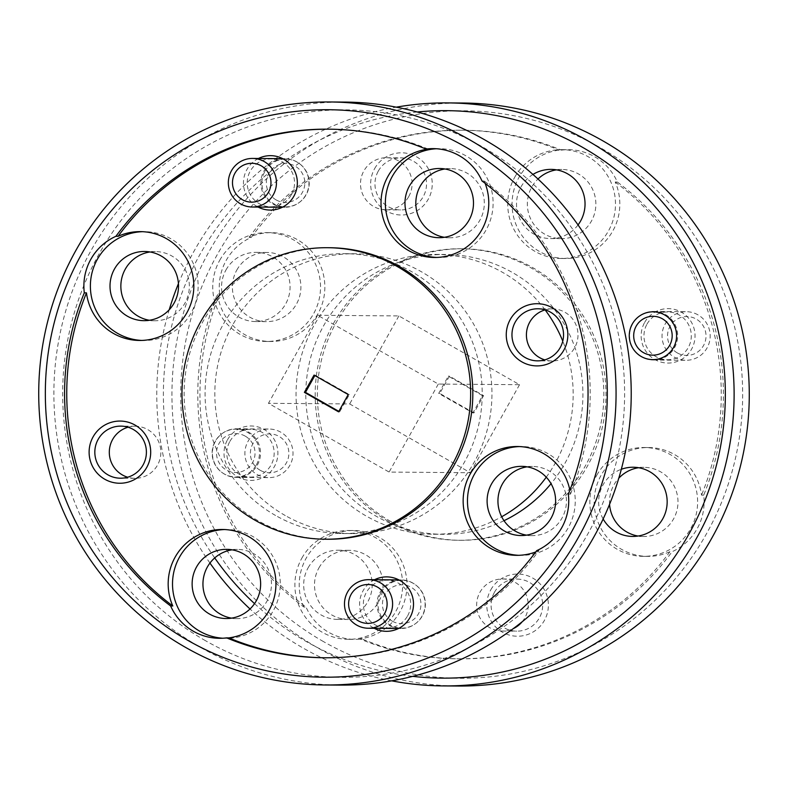 <?xml version="1.0" encoding="UTF-8"?>
<svg xmlns="http://www.w3.org/2000/svg" width="788" height="788" viewBox="0 0 788 788"><rect width="100%" height="100%" fill="white"/><g stroke="black" fill="none" stroke-linecap="round" stroke-linejoin="round"><path stroke-width="0.59" stroke-dasharray="3.94 2.96" d="M323.572 641.659A283.739 280.971 90.5 0 1 216.996 255.105A283.739 280.971 90.5 0 1 599.796 147.415A283.739 280.971 90.5 0 1 706.373 533.969A283.739 280.971 90.5 0 1 323.572 641.659M462.911 103.021A291.521 288.674 -89.5 0 0 181.703 319.367A291.521 288.674 -89.5 0 0 318.707 648.416A291.521 288.674 -89.5 0 0 458.301 686.033M128.04 427.224A26.043 25.787 90.5 0 1 157.531 465.078A26.043 25.787 90.5 0 1 127.646 477.213M545.178 309.871A26.043 25.787 90.5 0 1 574.669 347.725A26.043 25.787 90.5 0 1 544.784 359.87M374.605 579.712A27.206 26.94 -89.5 0 0 374.221 628.292M407.623 615.852A23.906 23.67 -89.5 0 0 387.204 580.195A23.906 23.67 -89.5 0 0 366.39 592.359A23.906 23.67 -89.5 0 0 386.819 628.006A23.906 23.67 -89.5 0 0 407.623 615.852M381.096 592.468A23.906 23.67 90.5 0 1 401.9 580.313A23.906 23.67 90.5 0 1 422.329 615.97A23.906 23.67 90.5 0 1 401.525 628.125A23.906 23.67 90.5 0 1 381.096 592.468M258.464 158.477A27.206 26.94 -89.5 0 0 258.08 207.057M291.481 194.616A23.906 23.67 -89.5 0 0 271.062 158.969A23.906 23.67 -89.5 0 0 250.259 171.124A23.906 23.67 -89.5 0 0 270.678 206.771A23.906 23.67 -89.5 0 0 291.481 194.616M264.955 171.242A23.906 23.67 90.5 0 1 285.758 159.077A23.906 23.67 90.5 0 1 306.187 194.734A23.906 23.67 90.5 0 1 285.384 206.889A23.906 23.67 90.5 0 1 264.955 171.242M232.076 549.817A34.593 34.258 90.5 0 1 267.053 601.017A34.593 34.258 90.5 0 1 231.534 618.137M222.708 638.221A54.421 53.889 -89.5 0 0 225.959 638.349A54.421 53.889 -89.5 0 0 273.318 610.67A54.421 53.889 -89.5 0 0 226.816 529.516A54.421 53.889 -89.5 0 0 224.659 529.546M527.044 466.841A34.593 34.258 90.5 0 1 562.021 518.041A34.593 34.258 90.5 0 1 526.502 535.15M568.315 494.086L570.482 494.106A54.421 53.889 -89.5 0 0 569.862 490.225M518.76 555.313A54.421 53.889 -89.5 0 0 520.927 555.373A54.421 53.889 -89.5 0 0 568.286 527.694A54.421 53.889 -89.5 0 0 521.784 446.54A54.421 53.889 -89.5 0 0 519.617 446.569M444.915 168.987A34.593 34.258 90.5 0 1 479.892 220.187A34.593 34.258 90.5 0 1 444.373 237.296M481.99 180.964L484.157 180.984A54.421 53.889 -89.5 0 1 485.132 183.348M436.631 257.449A54.421 53.889 -89.5 0 0 438.798 257.509A54.421 53.889 -89.5 0 0 486.157 229.84A54.421 53.889 -89.5 0 0 439.665 148.686A54.421 53.889 -89.5 0 0 436.414 148.755M149.956 251.963A34.593 34.258 90.5 0 1 184.924 303.163A34.593 34.258 90.5 0 1 149.415 320.273M141.673 340.426A54.421 53.889 -89.5 0 0 143.84 340.495A54.421 53.889 -89.5 0 0 191.189 312.816A54.421 53.889 -89.5 0 0 144.697 231.662A54.421 53.889 -89.5 0 0 142.529 231.692M329.63 247.727A145.76 144.332 -89.5 0 0 189.031 355.9A145.76 144.332 -89.5 0 0 257.528 520.425A145.76 144.332 -89.5 0 0 327.325 539.238M490.776 589.857A31.096 30.791 90.5 0 1 532.727 578.057A31.096 30.791 90.5 0 1 544.41 620.412A31.096 30.791 90.5 0 1 502.458 632.222A31.096 30.791 90.5 0 1 490.776 589.857M494.431 592.33A26.043 25.787 90.5 0 1 517.095 579.091A26.043 25.787 90.5 0 1 539.347 617.93A26.043 25.787 90.5 0 1 516.682 631.168A26.043 25.787 90.5 0 1 494.431 592.33M522.139 621.801A26.043 25.787 -89.5 0 0 502.636 578.973A26.043 25.787 -89.5 0 0 479.971 592.221A26.043 25.787 -89.5 0 0 513.274 628.637M374.635 168.622A31.096 30.791 90.5 0 1 416.586 156.822A31.096 30.791 90.5 0 1 428.268 199.187A31.096 30.791 90.5 0 1 386.317 210.987A31.096 30.791 90.5 0 1 374.635 168.622M378.289 171.094A26.043 25.787 90.5 0 1 400.954 157.856A26.043 25.787 90.5 0 1 423.205 196.695A26.043 25.787 90.5 0 1 400.54 209.933A26.043 25.787 90.5 0 1 378.289 171.094M408.745 196.576A26.043 25.787 -89.5 0 0 386.494 157.738A26.043 25.787 -89.5 0 0 363.829 170.986A26.043 25.787 -89.5 0 0 386.081 209.825A26.043 25.787 -89.5 0 0 408.745 196.576M227.486 439.822A27.206 26.94 90.5 0 1 264.197 429.499A27.206 26.94 90.5 0 1 274.411 466.565A27.206 26.94 90.5 0 1 237.71 476.888A27.206 26.94 90.5 0 1 227.486 439.822M229.869 441.447A23.906 23.67 90.5 0 1 250.683 429.283A23.906 23.67 90.5 0 1 271.102 464.94A23.906 23.67 90.5 0 1 250.298 477.095A23.906 23.67 90.5 0 1 229.869 441.447M256.405 464.821A23.906 23.67 -89.5 0 0 235.976 429.174A23.906 23.67 -89.5 0 0 215.173 441.329A23.906 23.67 -89.5 0 0 235.602 476.976A23.906 23.67 -89.5 0 0 256.405 464.821M644.633 322.469A27.206 26.94 90.5 0 1 681.334 312.146A27.206 26.94 90.5 0 1 691.559 349.212A27.206 26.94 90.5 0 1 654.848 359.545A27.206 26.94 90.5 0 1 644.633 322.469M647.017 324.095A23.906 23.67 90.5 0 1 667.82 311.94A23.906 23.67 90.5 0 1 688.249 347.587A23.906 23.67 90.5 0 1 667.446 359.742A23.906 23.67 90.5 0 1 647.017 324.095M318.933 567.902A34.593 34.258 90.5 0 1 349.045 550.31A34.593 34.258 90.5 0 1 378.604 601.904A34.593 34.258 90.5 0 1 348.493 619.496A34.593 34.258 90.5 0 1 318.933 567.902M308.108 567.813A34.593 34.258 90.5 0 1 338.21 550.221A34.593 34.258 90.5 0 1 367.769 601.815A34.593 34.258 90.5 0 1 337.668 619.407A34.593 34.258 90.5 0 1 308.108 567.813M303.843 607.016A54.421 53.889 90.5 0 1 306.177 558.2A54.421 53.889 90.5 0 1 353.526 530.521A54.421 53.889 90.5 0 1 400.028 611.675A54.421 53.889 90.5 0 1 359.84 638.92A264.305 261.734 90.5 0 0 457.424 658.817L459.591 658.837A264.305 261.734 90.5 0 1 362.007 638.94A54.421 53.889 90.5 0 1 354.836 639.373A54.421 53.889 90.5 0 1 306.01 607.036A264.305 261.734 90.5 0 1 219.685 293.914L217.518 293.894A264.305 261.734 90.5 0 0 303.843 607.016L306.01 607.036M301.843 558.16A54.421 53.889 90.5 0 1 349.202 530.491A54.421 53.889 90.5 0 1 395.694 611.646A54.421 53.889 90.5 0 1 348.335 639.314A54.421 53.889 90.5 0 1 301.843 558.16M236.814 270.048A34.593 34.258 90.5 0 1 266.915 252.456A34.593 34.258 90.5 0 1 296.475 304.04A34.593 34.258 90.5 0 1 266.374 321.642A34.593 34.258 90.5 0 1 236.814 270.048M225.979 269.959A34.593 34.258 90.5 0 1 256.09 252.367A34.593 34.258 90.5 0 1 285.65 303.961A34.593 34.258 90.5 0 1 255.539 321.553A34.593 34.258 90.5 0 1 225.979 269.959M219.685 293.914A54.421 53.889 90.5 0 1 226.215 260.355A54.421 53.889 90.5 0 1 251.283 237.355L249.116 237.346A54.421 53.889 90.5 0 1 271.407 232.667A54.421 53.889 90.5 0 1 317.899 313.821A54.421 53.889 90.5 0 1 270.55 341.49A54.421 53.889 90.5 0 1 217.518 293.894M219.714 260.306A54.421 53.889 90.5 0 1 267.073 232.627A54.421 53.889 90.5 0 1 313.575 313.782A54.421 53.889 90.5 0 1 266.216 341.46A54.421 53.889 90.5 0 1 219.714 260.306M556.466 169.863A34.593 34.258 90.5 0 1 591.443 221.064A34.593 34.258 90.5 0 1 561.332 238.656A34.593 34.258 90.5 0 1 537.987 179.014M578.037 224.935A34.593 34.258 90.5 0 1 550.507 238.577A34.593 34.258 90.5 0 1 532.954 174.444M617.359 182.038L615.201 182.018A54.421 53.889 90.5 0 1 612.867 230.845A54.421 53.889 90.5 0 1 565.508 258.513A54.421 53.889 90.5 0 1 519.016 177.359A54.421 53.889 90.5 0 1 559.194 150.114L561.361 150.134A54.421 53.889 90.5 0 1 568.542 149.7A54.421 53.889 90.5 0 1 617.359 182.038A264.305 261.734 90.5 0 1 703.694 495.159A54.421 53.889 90.5 0 1 697.163 528.718A54.421 53.889 90.5 0 1 672.085 551.708A264.305 261.734 90.5 0 1 459.591 658.837M514.682 177.33A54.421 53.889 90.5 0 1 562.041 149.651A54.421 53.889 90.5 0 1 608.533 230.805A54.421 53.889 90.5 0 1 561.184 258.484A54.421 53.889 90.5 0 1 514.682 177.33M609.567 504.359A34.593 34.258 90.5 0 1 618.787 478.217M638.585 467.727A34.593 34.258 90.5 0 1 673.563 518.928A34.593 34.258 90.5 0 1 638.044 536.037M603.145 518.977A34.593 34.258 90.5 0 1 621.318 469.284M703.694 495.159L701.527 495.14A54.421 53.889 90.5 0 0 648.494 447.545A54.421 53.889 90.5 0 0 601.136 475.213A54.421 53.889 90.5 0 0 647.638 556.377A54.421 53.889 90.5 0 0 669.918 551.698L672.085 551.708M596.812 475.184A54.421 53.889 90.5 0 1 644.16 447.505A54.421 53.889 90.5 0 1 690.662 528.669A54.421 53.889 90.5 0 1 643.303 556.338A54.421 53.889 90.5 0 1 596.812 475.184M388.573 521.469A145.76 144.332 90.5 0 1 320.066 356.934A145.76 144.332 90.5 0 1 460.675 248.762A145.76 144.332 90.5 0 1 530.472 267.575A145.76 144.332 90.5 0 1 598.969 432.1A145.76 144.332 90.5 0 1 458.37 540.273A145.76 144.332 90.5 0 1 388.573 521.469M390.74 521.479A145.76 144.332 90.5 0 1 322.233 356.954A145.76 144.332 90.5 0 1 462.842 248.781A145.76 144.332 90.5 0 1 532.639 267.595A145.76 144.332 90.5 0 1 601.136 432.119A145.76 144.332 90.5 0 1 460.537 540.292A145.76 144.332 90.5 0 1 390.74 521.479M205.53 640.723A283.739 280.971 90.5 0 1 98.953 254.169A283.739 280.971 90.5 0 1 481.754 146.479A283.739 280.971 90.5 0 1 588.331 533.033A283.739 280.971 90.5 0 1 205.53 640.723M344.868 102.085A291.521 288.674 -89.5 0 0 63.651 318.431A291.521 288.674 -89.5 0 0 200.664 647.48A291.521 288.674 -89.5 0 0 340.249 685.097M417.226 111.985A283.739 280.971 -89.5 0 0 214.72 557.934M254.544 603.638A283.739 280.971 -89.5 0 0 306.246 641.521A283.739 280.971 -89.5 0 0 412.764 676.35M391.725 680.842A291.521 288.674 90.5 0 1 303.547 648.297A291.521 288.674 90.5 0 1 250.013 608.986M209.963 563.065A291.521 288.674 90.5 0 1 169.213 309.782M178.433 283.641A291.521 288.674 90.5 0 1 396.275 107.158M275.534 515.47A139.929 138.56 90.5 0 1 209.766 357.525A139.929 138.56 90.5 0 1 344.75 253.677A139.929 138.56 90.5 0 1 411.75 271.732A139.929 138.56 90.5 0 1 477.518 429.677A139.929 138.56 90.5 0 1 342.534 533.525A139.929 138.56 90.5 0 1 275.534 515.47M285.276 515.549A139.929 138.56 90.5 0 1 219.517 357.604A139.929 138.56 90.5 0 1 354.492 253.756A139.929 138.56 90.5 0 1 421.501 271.811A139.929 138.56 90.5 0 1 487.26 429.755A139.929 138.56 90.5 0 1 352.275 533.604A139.929 138.56 90.5 0 1 285.276 515.549M545.119 309.891A139.929 138.56 -89.5 0 0 502.724 272.451A139.929 138.56 -89.5 0 0 435.725 254.396A139.929 138.56 -89.5 0 0 300.74 358.244A139.929 138.56 -89.5 0 0 366.499 516.189A139.929 138.56 -89.5 0 0 433.508 534.244A139.929 138.56 -89.5 0 0 501.67 516.761M503.995 520.691A139.929 138.56 90.5 0 1 443.25 534.323A139.929 138.56 90.5 0 1 376.25 516.268A139.929 138.56 90.5 0 1 310.482 358.323A139.929 138.56 90.5 0 1 445.466 254.475A139.929 138.56 90.5 0 1 512.466 272.53A139.929 138.56 90.5 0 1 551.039 483.684M314.865 375.561L315.121 375.098L349.311 394.581L339.667 411.848L338.84 411.375M314.048 375.088L315.121 375.098M338.584 411.838L339.667 411.848M348.237 394.571L349.311 394.581M536.717 550.645L538.884 550.654A264.305 261.734 -89.5 0 1 326.39 657.783L324.223 657.763M325.306 657.773A264.305 261.734 -89.5 0 0 326.39 657.783M570.482 494.106A264.305 261.734 -89.5 0 0 484.157 180.984M428.16 149.08A264.305 261.734 -89.5 0 0 330.576 129.183A264.305 261.734 -89.5 0 0 329.492 129.173M251.283 237.355A264.305 261.734 90.5 0 1 463.777 130.237A264.305 261.734 90.5 0 1 561.361 150.134M249.116 237.346A264.305 261.734 90.5 0 1 461.61 130.217A264.305 261.734 90.5 0 1 559.194 150.114M615.201 182.018A264.305 261.734 90.5 0 1 701.527 495.14M473.952 412.912L439.763 393.429L449.416 376.162L483.605 395.645L473.952 412.912L472.879 412.902L438.689 393.419L439.763 393.429M546.251 477.193A139.929 138.56 -89.5 0 0 562.78 341.115M317.653 315.289L398.876 315.929L519.538 384.692L438.315 384.051L317.653 315.289L268.462 403.308L389.124 472.071L470.347 472.711L349.685 403.949L268.462 403.308M438.315 384.051L389.124 472.071M519.538 384.692L470.347 472.711M398.876 315.929L349.685 403.949M669.918 551.698A264.305 261.734 90.5 0 1 457.424 658.817M362.007 638.94L359.84 638.92M535.751 551.945A54.421 53.889 -89.5 0 0 538.884 550.654M438.689 393.419L448.333 376.152L482.522 395.635L472.879 412.902M482.522 395.635L483.605 395.645M448.333 376.152L449.416 376.162M392.247 621.141A19.434 19.247 90.5 0 1 384.948 594.664A19.434 19.247 90.5 0 1 411.169 587.296A19.434 19.247 90.5 0 1 418.467 613.773A19.434 19.247 90.5 0 1 392.247 621.141M412.863 583.051A24.29 24.054 -89.5 0 0 377.797 597.954A24.29 24.054 -89.5 0 0 400.846 628.509A24.29 24.054 -89.5 0 0 412.863 583.051M245.245 436.148A19.434 19.247 -89.5 0 0 219.025 443.526A19.434 19.247 -89.5 0 0 226.323 470.003A19.434 19.247 -89.5 0 0 252.544 462.625A19.434 19.247 -89.5 0 0 245.245 436.148M224.639 474.238A24.29 24.054 90.5 0 1 236.656 428.79A24.29 24.054 90.5 0 1 259.705 459.345A24.29 24.054 90.5 0 1 224.639 474.238M260.168 470.269A19.434 19.247 90.5 0 1 252.869 443.792A19.434 19.247 90.5 0 1 279.09 436.414A19.434 19.247 90.5 0 1 286.389 462.891A19.434 19.247 90.5 0 1 260.168 470.269M280.774 432.179A24.29 24.054 -89.5 0 0 245.708 447.072A24.29 24.054 -89.5 0 0 268.757 477.626A24.29 24.054 -89.5 0 0 280.774 432.179M276.115 199.906A19.434 19.247 90.5 0 1 268.806 173.439A19.434 19.247 90.5 0 1 295.027 166.061A19.434 19.247 90.5 0 1 302.326 192.538A19.434 19.247 90.5 0 1 276.115 199.906M296.721 161.826A24.29 24.054 -89.5 0 0 261.655 176.719A24.29 24.054 -89.5 0 0 284.704 207.274A24.29 24.054 -89.5 0 0 296.721 161.826M641.787 356.885A24.29 24.054 90.5 0 1 653.804 311.437A24.29 24.054 90.5 0 1 676.853 341.992A24.29 24.054 90.5 0 1 641.787 356.885M677.316 352.916A19.434 19.247 90.5 0 1 670.017 326.439A19.434 19.247 90.5 0 1 696.237 319.061A19.434 19.247 90.5 0 1 703.536 345.538A19.434 19.247 90.5 0 1 677.316 352.916M697.922 314.826A24.29 24.054 -89.5 0 0 662.856 329.719A24.29 24.054 -89.5 0 0 685.905 360.283A24.29 24.054 -89.5 0 0 697.922 314.826M135.27 426.239L120.82 426.121M552.418 308.886L537.958 308.768M401.9 580.313L387.204 580.195M285.758 159.077L271.062 158.969M237.493 549.423L226.668 549.344M226.816 529.516L222.492 529.487M532.461 466.447L521.626 466.358M521.784 446.54L517.45 446.51M450.332 168.593L439.507 168.504M439.665 148.686L433.164 148.627M155.374 251.569L144.539 251.48M144.697 231.662L140.363 231.623M502.636 578.973L517.095 579.091M386.494 157.738L400.954 157.856M235.976 429.174L250.683 429.283M653.124 311.821L667.82 311.94M338.21 550.221L349.045 550.31M349.202 530.491L353.526 530.521M256.09 252.367L266.915 252.456M267.073 232.627L271.407 232.667M551.058 169.39L561.883 169.469M562.041 149.651L568.542 149.7M633.178 467.245L644.003 467.333M644.16 447.505L648.494 447.545M460.675 248.762L462.842 248.781M344.75 253.677L354.492 253.756M435.725 254.396L445.466 254.475M330.576 129.183L328.409 129.163M461.61 130.217L463.777 130.237M433.508 534.244L443.25 534.323M342.534 533.525L352.275 533.604M458.37 540.273L460.537 540.292M643.303 556.338L647.638 556.377M632.626 536.431L643.461 536.52M561.184 258.484L565.508 258.513M550.507 238.577L561.332 238.656M266.216 341.46L270.55 341.49M255.539 321.553L266.374 321.642M348.335 639.314L354.836 639.373M337.668 619.407L348.493 619.496M652.74 359.624L667.446 359.742M235.602 476.976L250.298 477.095M386.081 209.825L400.54 209.933M502.222 631.06L516.682 631.168M143.84 340.495L139.506 340.455M154.822 320.755L143.997 320.667M438.798 257.509L434.474 257.479M449.79 237.779L438.955 237.69M520.927 555.373L516.593 555.333M531.91 535.633L521.085 535.545M225.959 638.349L219.458 638.3M236.942 618.61L226.117 618.531M285.384 206.889L270.678 206.771M401.525 628.125L386.819 628.006M552.004 360.963L537.554 360.855M134.866 478.316L120.406 478.208M398.876 579.899L401.23 579.919M398.492 628.489L400.846 628.509M236.656 428.79L269.141 429.046M236.272 477.37L268.757 477.626M282.734 158.664L285.089 158.683M282.35 207.254L284.704 207.274M653.804 311.437L686.289 311.693M653.419 360.017L685.905 360.283"/><path stroke-width="1.18" d="M464.428 146.341A283.739 280.971 -89.5 0 0 81.627 254.031A283.739 280.971 -89.5 0 0 188.204 640.585A283.739 280.971 -89.5 0 0 571.005 532.895A283.739 280.971 -89.5 0 0 464.428 146.341M185.505 647.362A291.521 288.674 90.5 0 1 48.492 318.313A291.521 288.674 90.5 0 1 329.699 101.967A291.521 288.674 90.5 0 1 469.293 139.584A291.521 288.674 90.5 0 1 606.297 468.633A291.521 288.674 90.5 0 1 325.089 684.979A291.521 288.674 90.5 0 1 185.505 647.362M443.132 685.915L458.301 686.033A291.521 288.674 -89.5 0 0 739.508 469.687A291.521 288.674 -89.5 0 0 602.495 140.638A291.521 288.674 -89.5 0 0 462.911 103.021L447.751 102.903A291.521 288.674 90.5 0 1 587.336 140.52A291.521 288.674 90.5 0 1 724.349 469.569A291.521 288.674 90.5 0 1 443.132 685.915A291.521 288.674 90.5 0 1 391.725 680.842M146.726 467.432A31.096 30.791 -89.5 0 0 135.043 425.077A31.096 30.791 -89.5 0 0 93.092 436.877A31.096 30.791 -89.5 0 0 104.774 479.242A31.096 30.791 -89.5 0 0 146.726 467.432M143.071 464.959A26.043 25.787 -89.5 0 0 120.82 426.121A26.043 25.787 -89.5 0 0 98.155 439.369A26.043 25.787 -89.5 0 0 120.406 478.208A26.043 25.787 -89.5 0 0 143.071 464.959M127.646 477.213A26.043 25.787 90.5 0 1 128.04 427.224M563.863 350.089A31.096 30.791 -89.5 0 0 552.191 307.724A31.096 30.791 -89.5 0 0 510.24 319.524A31.096 30.791 -89.5 0 0 521.912 361.889A31.096 30.791 -89.5 0 0 563.863 350.089M560.209 347.606A26.043 25.787 -89.5 0 0 537.958 308.768A26.043 25.787 -89.5 0 0 515.293 322.016A26.043 25.787 -89.5 0 0 537.554 360.855A26.043 25.787 -89.5 0 0 560.209 347.606M544.784 359.87A26.043 25.787 90.5 0 1 545.178 309.871M374.221 628.292A27.206 26.94 -89.5 0 0 406.115 585.385A27.206 26.94 -89.5 0 0 374.605 579.712M258.08 207.057A27.206 26.94 -89.5 0 0 289.974 164.16A27.206 26.94 -89.5 0 0 258.464 158.477M256.218 600.929A34.593 34.258 -89.5 0 0 226.668 549.344A34.593 34.258 -89.5 0 0 196.557 566.936A34.593 34.258 -89.5 0 0 226.117 618.531A34.593 34.258 -89.5 0 0 256.218 600.929M231.534 618.137A34.593 34.258 90.5 0 1 232.076 549.817M226.639 637.866L228.806 637.886A54.421 53.889 -89.5 0 0 268.984 610.641A54.421 53.889 -89.5 0 0 222.492 529.487A54.421 53.889 -89.5 0 0 175.133 557.155A54.421 53.889 -89.5 0 0 172.799 605.982A264.305 261.734 -89.5 0 1 86.473 292.86L84.306 292.841A264.305 261.734 -89.5 0 0 170.641 605.962A54.421 53.889 -89.5 0 0 219.458 638.3A54.421 53.889 -89.5 0 0 226.639 637.866A264.305 261.734 -89.5 0 0 324.223 657.763A264.305 261.734 -89.5 0 0 536.717 550.645A54.421 53.889 -89.5 0 0 561.785 527.645A54.421 53.889 -89.5 0 0 568.315 494.086A264.305 261.734 -89.5 0 0 481.99 180.964A54.421 53.889 -89.5 0 0 433.164 148.627A54.421 53.889 -89.5 0 0 425.993 149.06A264.305 261.734 -89.5 0 0 328.409 129.163A264.305 261.734 -89.5 0 0 115.915 236.292A54.421 53.889 -89.5 0 0 90.837 259.282A54.421 53.889 -89.5 0 0 84.306 292.841M224.659 529.546A54.421 53.889 -89.5 0 0 179.467 557.195A54.421 53.889 -89.5 0 0 222.708 638.221M551.186 517.952A34.593 34.258 -89.5 0 0 521.626 466.358A34.593 34.258 -89.5 0 0 491.525 483.96A34.593 34.258 -89.5 0 0 521.085 535.545A34.593 34.258 -89.5 0 0 551.186 517.952M526.502 535.15A34.593 34.258 90.5 0 1 527.044 466.841M569.862 490.225A54.421 53.889 -89.5 0 0 517.45 446.51A54.421 53.889 -89.5 0 0 470.101 474.179A54.421 53.889 -89.5 0 0 516.593 555.333A54.421 53.889 -89.5 0 0 535.751 551.945M519.617 446.569A54.421 53.889 -89.5 0 0 474.425 474.218A54.421 53.889 -89.5 0 0 518.76 555.313M469.067 220.098A34.593 34.258 -89.5 0 0 439.507 168.504A34.593 34.258 -89.5 0 0 409.396 186.096A34.593 34.258 -89.5 0 0 438.955 237.69A34.593 34.258 -89.5 0 0 469.067 220.098M444.373 237.296A34.593 34.258 90.5 0 1 444.915 168.987M425.993 149.06L428.16 149.08A54.421 53.889 -89.5 0 0 387.972 176.325A54.421 53.889 -89.5 0 0 434.474 257.479A54.421 53.889 -89.5 0 0 481.823 229.8A54.421 53.889 -89.5 0 0 485.132 183.348M436.414 148.755A54.421 53.889 -89.5 0 0 392.306 176.354A54.421 53.889 -89.5 0 0 436.631 257.449M174.099 303.075A34.593 34.258 -89.5 0 0 144.539 251.48A34.593 34.258 -89.5 0 0 114.437 269.072A34.593 34.258 -89.5 0 0 143.997 320.667A34.593 34.258 -89.5 0 0 174.099 303.075M149.415 320.273A34.593 34.258 90.5 0 1 149.956 251.963M115.915 236.292L118.082 236.302A54.421 53.889 -89.5 0 1 140.363 231.623A54.421 53.889 -89.5 0 1 186.864 312.787A54.421 53.889 -89.5 0 1 139.506 340.455A54.421 53.889 -89.5 0 1 86.473 292.86M142.529 231.692A54.421 53.889 -89.5 0 0 97.338 259.331A54.421 53.889 -89.5 0 0 141.673 340.426M325.158 539.219L327.325 539.238A145.76 144.332 -89.5 0 0 467.934 431.066A145.76 144.332 -89.5 0 0 399.427 266.531A145.76 144.332 -89.5 0 0 329.63 247.727L327.463 247.708A145.76 144.332 -89.5 0 0 186.864 355.88A145.76 144.332 -89.5 0 0 255.361 520.405A145.76 144.332 -89.5 0 0 325.158 539.219A145.76 144.332 -89.5 0 0 465.767 431.046A145.76 144.332 -89.5 0 0 397.26 266.521A145.76 144.332 -89.5 0 0 327.463 247.708M673.543 347.469A23.906 23.67 -89.5 0 0 653.124 311.821A23.906 23.67 -89.5 0 0 632.321 323.976A23.906 23.67 -89.5 0 0 652.74 359.624A23.906 23.67 -89.5 0 0 673.543 347.469M537.987 179.014A34.593 34.258 90.5 0 1 556.466 169.863M532.954 174.444A34.593 34.258 90.5 0 1 578.037 224.935M618.787 478.217A34.593 34.258 90.5 0 1 638.585 467.727M621.318 469.284A34.593 34.258 90.5 0 1 662.738 518.839A34.593 34.258 90.5 0 1 603.145 518.977M325.089 684.979L340.249 685.097A291.521 288.674 -89.5 0 0 621.456 468.752A291.521 288.674 -89.5 0 0 484.453 139.703A291.521 288.674 -89.5 0 0 344.868 102.085L329.699 101.967M412.764 676.35A283.739 280.971 -89.5 0 0 711.663 481.803A283.739 280.971 -89.5 0 0 582.47 147.277A283.739 280.971 -89.5 0 0 417.226 111.985M214.72 557.934A283.739 280.971 -89.5 0 0 254.544 603.638M250.013 608.986A291.521 288.674 90.5 0 1 209.963 563.065M169.213 309.782A291.521 288.674 90.5 0 1 178.433 283.641M396.275 107.158A291.521 288.674 90.5 0 1 447.751 102.903M304.395 392.355L314.048 375.088L348.237 394.571L338.584 411.838L304.395 392.355L305.478 392.365L314.865 375.561M338.84 411.375L305.478 392.365M228.806 637.886A264.305 261.734 -89.5 0 0 325.306 657.773M329.492 129.173A264.305 261.734 -89.5 0 0 118.082 236.302M501.67 516.761A139.929 138.56 -89.5 0 0 546.251 477.193M562.78 341.115A139.929 138.56 -89.5 0 0 545.119 309.891M551.039 483.684A139.929 138.56 90.5 0 1 503.995 520.691M513.274 628.637A26.043 25.787 -89.5 0 0 522.139 621.801M638.044 536.037A34.593 34.258 90.5 0 1 609.567 504.359M170.641 605.962L172.799 605.982M377.324 587.021A19.434 19.247 -89.5 0 0 351.103 594.398A19.434 19.247 -89.5 0 0 358.412 620.875A19.434 19.247 -89.5 0 0 384.623 613.497A19.434 19.247 -89.5 0 0 377.324 587.021M356.718 625.111A24.29 24.054 90.5 0 1 368.735 579.663A24.29 24.054 90.5 0 1 391.784 610.217A24.29 24.054 90.5 0 1 356.718 625.111M261.183 165.795A19.434 19.247 -89.5 0 0 234.972 173.163A19.434 19.247 -89.5 0 0 242.271 199.64A19.434 19.247 -89.5 0 0 268.491 192.262A19.434 19.247 -89.5 0 0 261.183 165.795M240.576 203.875A24.29 24.054 90.5 0 1 252.593 158.427A24.29 24.054 90.5 0 1 275.642 188.982A24.29 24.054 90.5 0 1 240.576 203.875M662.393 318.795A19.434 19.247 -89.5 0 0 636.172 326.173A19.434 19.247 -89.5 0 0 643.471 352.65A19.434 19.247 -89.5 0 0 669.692 345.272A19.434 19.247 -89.5 0 0 662.393 318.795M368.735 579.663L398.876 579.899M368.351 628.253L398.492 628.489M252.593 158.427L282.734 158.664M252.209 207.017L282.35 207.254"/></g></svg>
